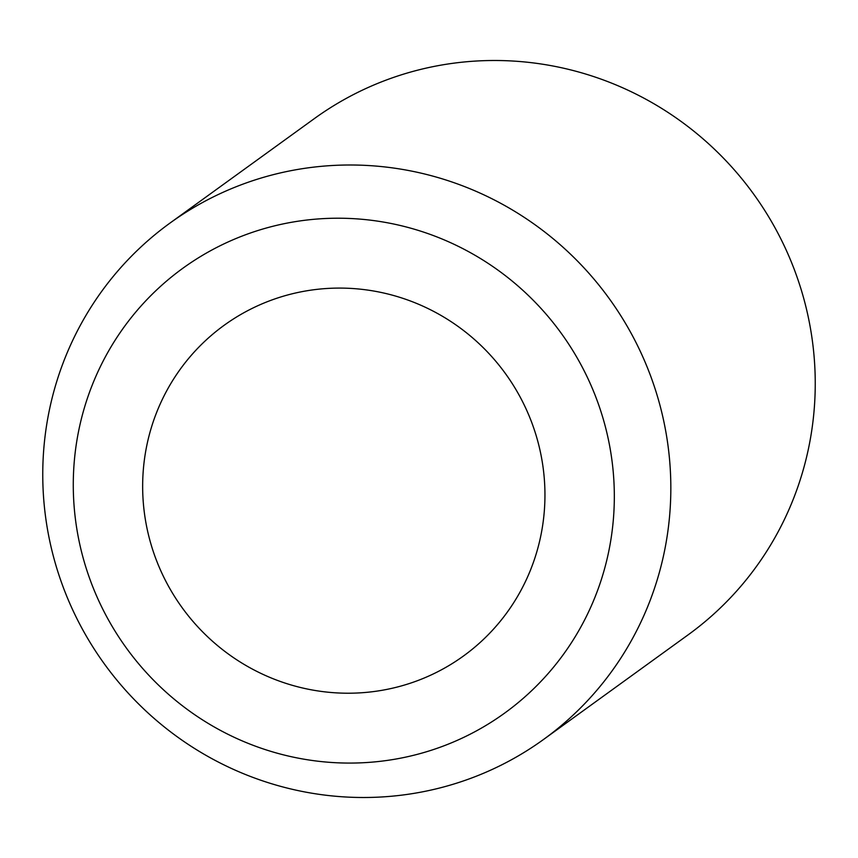 <?xml version="1.0" encoding="UTF-8"?>
<svg xmlns="http://www.w3.org/2000/svg" width="858" height="858" viewBox="0 0 858 858"><rect width="100%" height="100%" fill="white"/><g stroke="black" fill="none" stroke-linecap="round" stroke-linejoin="round"><path stroke-width="1.29" d="M268.436 301.265A204.118 199.582 -125.9 0 0 157.304 562.526A204.118 199.582 -125.9 0 0 419.165 680.04A204.118 199.582 -125.9 0 0 530.298 418.779A204.118 199.582 -125.9 0 0 268.436 301.265M474.453 776.93A318.672 311.593 54.1 0 1 82.808 629.879A318.672 311.593 54.1 0 1 169.97 223.091A318.672 311.593 54.1 0 1 239.125 185.575A318.672 311.593 54.1 0 1 630.78 332.625A318.672 311.593 54.1 0 1 543.607 739.424A318.672 311.593 54.1 0 1 474.453 776.93M169.97 223.091L314.393 118.576A318.672 311.593 54.1 0 1 383.547 81.07A318.672 311.593 54.1 0 1 775.192 228.121A318.672 311.593 54.1 0 1 688.03 634.909L543.607 739.424M445.163 745.355A274.517 268.415 54.1 0 1 92.986 587.312A274.517 268.415 54.1 0 1 242.439 235.939A274.517 268.415 54.1 0 1 594.626 393.994A274.517 268.415 54.1 0 1 445.163 745.355"/></g></svg>
